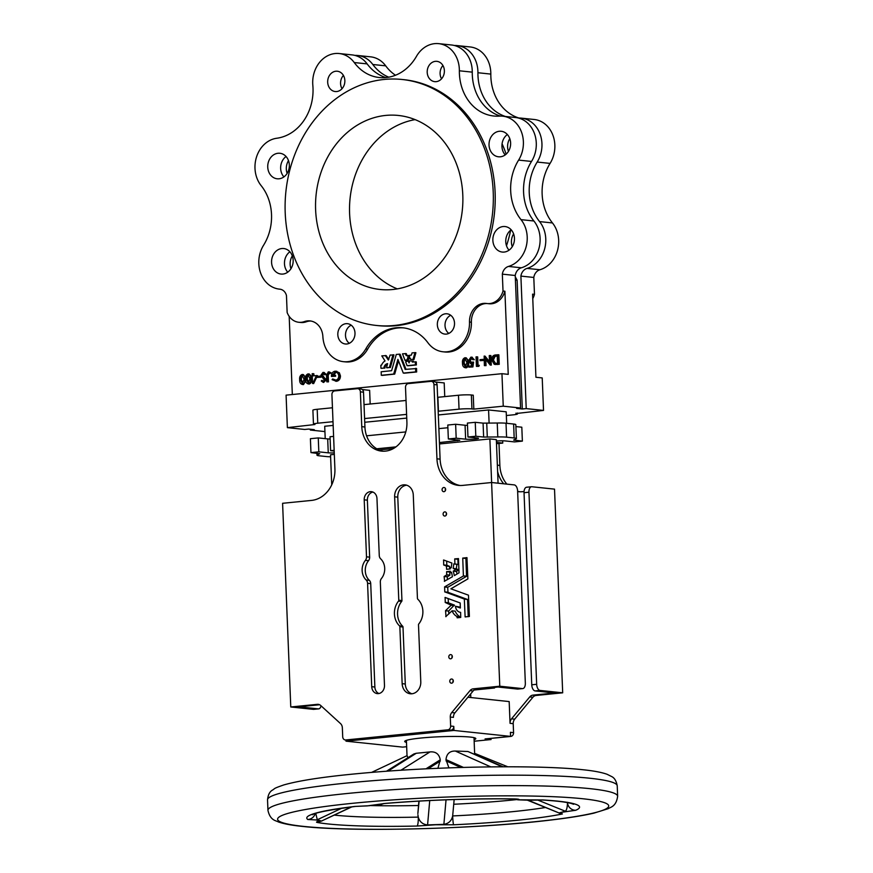 <?xml version="1.0" encoding="UTF-8"?>
<svg xmlns="http://www.w3.org/2000/svg" width="873" height="873" viewBox="0 0 873 873"><rect width="100%" height="100%" fill="white"/><g stroke="black" fill="none" stroke-linecap="round" stroke-linejoin="round"><path stroke-width="1.31" d="M317.074 822.421C315.764 822.06 316.801 821.668 320.184 821.231L316.102 819.954L307.787 819.496A136.494 12.659 -2.3 0 1 354.787 806.445L366.638 805.921A8.163 3.71 85 0 0 367.02 805.932A8.163 3.71 85 0 0 367.217 805.899L385.648 803.378A136.494 12.659 -2.3 0 1 514.634 798.937C518.267 799.046 519.675 799.341 518.857 799.799L542.995 799.963A136.494 12.659 -2.3 0 1 575.722 810.275L562.605 812.152L560.619 812.959L562.387 813.974A136.494 12.659 -2.3 0 1 453.622 824.789L435.714 824.756L417.01 826.044A136.494 12.659 -2.3 0 1 328.357 823.981A136.494 12.659 -2.3 0 1 317.074 822.421A8.163 7.53 -79.5 0 0 320.435 821.286M502.15 766.789L467.928 751.5L503.132 766.789M413.835 359.731L410.277 359.25L410.354 358.323L409.633 358.388M408.99 355.562L408.051 355.464L407.593 359.512L405.007 360.407L402.497 353.816L406.251 353.641L405.323 353.543L406.218 355.649L409.055 355.649L408.531 359.611L405.978 360.505M412.416 361.149L412.34 362.077L415.362 361.869L415.406 364.859L407.08 365.689L405.618 361.826L408.171 360.931L409.077 362.917L409.808 360.767L413.366 361.247L410.746 360.865M346.81 343.995A10.203 8.577 -84 0 0 354.995 333.857A10.203 8.577 -84 0 0 347.476 323.687A10.203 8.577 -84 0 0 346.003 323.676A10.203 8.577 -84 0 0 337.818 333.813A10.203 8.577 -84 0 0 345.337 343.984A10.203 8.577 -84 0 0 346.81 343.995M446.343 334.097A10.203 8.577 -84 0 0 454.517 323.959A10.203 8.577 -84 0 0 446.998 313.789A10.203 8.577 -84 0 0 445.525 313.789A10.203 8.577 -84 0 0 437.34 323.927A10.203 8.577 -84 0 0 444.87 334.097A10.203 8.577 -84 0 0 446.343 334.097M474.094 739.693A35.586 3.296 177.7 0 0 475.807 738.602A35.586 3.296 177.7 0 0 470.176 737.063A35.586 3.296 177.7 0 0 430.193 737.27A35.586 3.296 177.7 0 0 404.701 741.461A35.586 3.296 177.7 0 0 406.491 742.41M405.236 740.861A35.586 3.296 177.7 0 0 406.447 741.253M406.676 485.192A11.087 9.308 -84 0 0 397.782 497.152L401.94 600.559A1.168 0.982 96 0 1 401.656 601.442A16.914 14.208 -84 0 0 402.649 626.203A1.168 0.982 96 0 1 402.999 627.021L405.29 684.006A11.087 9.308 -84 0 0 411.892 693.773A11.087 9.308 -84 0 0 420.786 681.824L418.494 624.839A1.168 0.982 96 0 1 418.778 623.955A16.914 14.208 -84 0 0 417.785 599.194A1.168 0.982 96 0 1 417.436 598.376L413.278 494.958A11.087 9.308 -84 0 0 405.116 484.864A11.087 9.308 -84 0 0 394.64 496.813L398.786 600.22A1.168 0.982 96 0 1 398.514 601.115A16.914 14.208 -84 0 0 399.507 625.865A1.168 0.982 96 0 1 399.856 626.694L402.147 683.679A11.087 9.308 -84 0 0 410.31 693.773A11.087 9.308 -84 0 0 411.903 693.773M445.754 616.633L452.094 610.805A11.993 10.072 -84 0 0 456.972 616.502L457.179 617.8L460.726 617.44L460.628 612.366A6.897 5.795 96 0 1 460.573 612.366A6.897 5.795 96 0 1 455.51 606.255L460.344 608.012L460.18 602.97L445.11 597.448L445.252 602.49L451.188 605.185L445.557 610.653L445.994 616.654M444.335 581.276L452.443 576.737L451.537 572.251L450.523 572.655L450.282 571.215L446.638 571.706L446.692 574.914L444.139 576.486L444.619 581.309M454.92 563.958L453.796 563.893L453.196 568.388L455.695 569.414L453.305 571.171L454.342 575.613L459.034 572.808L458.467 558.567L454.724 558.938L454.92 563.958L457.921 564.416M451.21 567.766L451.887 563.03L443.626 559.997L443.68 564.918L446.409 566.097L446.627 569.294L450.173 568.945L450.359 567.461L451.265 567.777M444.914 516.052A2.095 1.768 -84 0 0 444.75 511.884A2.095 1.768 -84 0 0 444.914 516.052M443.931 491.685A2.095 1.768 -84 0 0 443.768 487.505A2.095 1.768 -84 0 0 443.931 491.685M450.654 658.809A2.095 1.768 -84 0 0 450.479 654.63A2.095 1.768 -84 0 0 450.654 658.809M451.625 683.188A2.095 1.768 -84 0 0 451.461 679.008A2.095 1.768 -84 0 0 451.625 683.188M372.935 492.066A7.584 6.373 -84 0 0 367.369 500.174L369.65 557.16A4.671 3.918 96 0 1 368.526 560.695A13.411 11.273 -84 0 0 369.312 580.327A4.671 3.918 96 0 1 370.719 583.622L374.866 687.029A7.584 6.373 -84 0 0 378.904 693.533M371.723 686.702A7.584 6.373 -84 0 0 377.311 693.609A7.584 6.373 -84 0 0 378.402 693.609A7.584 6.373 -84 0 0 384.48 685.425L380.333 582.018A4.671 3.918 96 0 1 381.457 578.483A13.411 11.273 -84 0 0 380.672 558.84A4.671 3.918 96 0 1 379.264 555.555L376.972 498.57A7.584 6.373 -84 0 0 371.396 491.663A7.584 6.373 -84 0 0 364.216 499.836L366.507 556.821A4.671 3.918 96 0 1 365.383 560.368A13.411 11.273 -84 0 0 366.169 579.999A4.671 3.918 96 0 1 367.577 583.295L371.723 686.702L374.866 687.029M383.116 451.21A26.834 22.545 96 0 1 364.925 427.006L363.517 392.184A3.503 2.935 -84 0 0 360.942 388.998L357.799 388.671A3.503 2.935 -84 0 0 357.297 388.671L334.719 390.908A3.503 2.935 -84 0 0 331.926 394.683L334.905 468.965A29.169 24.499 96 0 1 311.541 500.415L282.59 503.295L290.774 706.977L313.429 709.356A5.838 3.121 84.3 0 0 313.767 709.356A5.838 3.121 84.3 0 0 314.105 709.291M319.627 704.751L298.828 706.824L295.674 706.486L317.368 704.336A5.838 4.9 96 0 1 318.209 704.336A5.838 4.9 96 0 1 320.686 705.482L340.525 723.597A5.838 4.9 96 0 1 342.347 727.776L342.707 736.779A3.503 2.935 -84 0 0 345.282 739.966A3.503 2.935 -84 0 0 345.784 739.966L447.838 729.817A3.503 2.935 -84 0 0 450.643 726.052L450.282 717.049A5.838 4.9 96 0 1 451.756 712.543L469.98 690.641A5.838 4.9 96 0 1 473.188 688.852L499.771 686.211L491.597 482.518L462.646 485.399A29.169 24.499 96 0 1 458.434 485.388A29.169 24.499 96 0 1 436.947 458.816L433.968 384.535A3.503 2.935 -84 0 0 431.393 381.348A3.503 2.935 -84 0 0 430.88 381.348L408.313 383.596A3.503 2.935 -84 0 0 405.509 387.372L406.905 422.183A26.834 22.545 96 0 1 385.419 451.123A26.834 22.545 96 0 1 381.534 451.112A26.834 22.545 96 0 1 361.771 426.668L360.374 391.857A3.503 2.935 -84 0 0 357.799 388.671M504.168 252.068A12.833 10.782 -84 0 0 514.459 239.333A12.833 10.782 -84 0 0 504.998 226.543A12.833 10.782 -84 0 0 503.143 226.533A12.833 10.782 -84 0 0 492.863 239.278A12.833 10.782 -84 0 0 502.313 252.068A12.833 10.782 -84 0 0 504.168 252.068M500.349 156.802A12.833 10.782 -84 0 0 510.629 144.056A12.833 10.782 -84 0 0 501.178 131.266A12.833 10.782 -84 0 0 499.323 131.266A12.833 10.782 -84 0 0 489.033 144.001A12.833 10.782 -84 0 0 498.494 156.791A12.833 10.782 -84 0 0 500.349 156.802M436.205 81.647A10.203 8.577 -84 0 0 444.379 71.521A10.203 8.577 -84 0 0 436.86 61.339A10.203 8.577 -84 0 0 435.387 61.339A10.203 8.577 -84 0 0 427.203 71.477A10.203 8.577 -84 0 0 434.721 81.647A10.203 8.577 -84 0 0 436.205 81.647M282.885 274.067A12.833 10.782 -84 0 0 293.164 261.322A12.833 10.782 -84 0 0 283.703 248.532A12.833 10.782 -84 0 0 281.859 248.532A12.833 10.782 -84 0 0 271.568 261.267A12.833 10.782 -84 0 0 281.03 274.057A12.833 10.782 -84 0 0 282.885 274.067M279.054 178.79A12.833 10.782 -84 0 0 289.334 166.056A12.833 10.782 -84 0 0 279.884 153.266A12.833 10.782 -84 0 0 278.029 153.266A12.833 10.782 -84 0 0 267.738 166.001A12.833 10.782 -84 0 0 277.199 178.79A12.833 10.782 -84 0 0 279.054 178.79M336.672 91.545A10.203 8.577 -84 0 0 344.857 81.407A10.203 8.577 -84 0 0 337.338 71.237A10.203 8.577 -84 0 0 335.865 71.226A10.203 8.577 -84 0 0 327.681 81.364A10.203 8.577 -84 0 0 335.199 91.534A10.203 8.577 -84 0 0 336.672 91.545M489.731 303.564A17.504 14.699 -84 0 0 503.012 291.036L504.9 291.233A17.504 14.699 -84 0 1 491.608 303.76A17.504 14.699 -84 0 1 489.087 303.749L487.199 303.553A17.504 14.699 -84 0 0 489.731 303.564M503.012 291.036L502.335 274.144A9.33 7.846 96 0 1 508.468 266.44A28.001 23.527 -84 0 0 526.103 246.884A28.001 23.527 -84 0 0 521.006 219.647A46.662 39.209 96 0 1 518.617 160.097A28.001 23.527 -84 0 0 521.563 132.249A28.001 23.527 -84 0 0 502.761 116.185A28.001 23.527 -84 0 0 499.389 116.12A46.662 39.209 96 0 1 493.78 116.011A46.662 39.209 96 0 1 459.362 70.789A28.001 23.527 -84 0 0 438.715 43.65A28.001 23.527 -84 0 0 416.454 56.363A46.662 39.209 96 0 1 386.073 77.555A46.662 39.209 96 0 1 379.329 77.533A46.662 39.209 96 0 1 354.242 62.54A28.001 23.527 -84 0 0 339.193 53.537A28.001 23.527 -84 0 0 312.829 85.347A46.662 39.209 96 0 1 276.741 138.25A28.001 23.527 -84 0 0 256.607 156.725A28.001 23.527 -84 0 0 261.191 185.687A46.662 39.209 96 0 1 263.581 245.226A28.001 23.527 -84 0 0 260.645 273.085A28.001 23.527 -84 0 0 279.436 289.138A28.001 23.527 -84 0 0 279.775 289.17A9.33 7.846 96 0 1 279.884 289.181A9.33 7.846 96 0 1 286.464 295.598L287.141 312.49A17.504 14.699 -84 0 0 298.806 322.279A17.504 14.699 -84 0 0 301.327 322.29A17.504 14.699 -84 0 0 304.404 321.591A17.504 14.699 96 0 1 310.002 320.904A17.504 14.699 96 0 1 322.879 336.585A28.001 23.527 -84 0 0 343.482 361.684A28.001 23.527 -84 0 0 347.53 361.695A28.001 23.527 -84 0 0 365.754 348.971A46.662 39.209 96 0 1 402.868 327.79A46.662 39.209 96 0 1 427.956 342.794A28.001 23.527 -84 0 0 443.004 351.786A28.001 23.527 -84 0 0 447.052 351.797A28.001 23.527 -84 0 0 469.499 322.017A17.504 14.699 96 0 1 486.054 303.411A17.504 14.699 96 0 1 486.621 303.477A17.504 14.699 -84 0 0 487.199 303.553M443.004 351.786L444.892 351.983A28.001 23.527 -84 0 0 448.94 351.994A28.001 23.527 -84 0 0 471.387 322.213A17.504 14.699 96 0 1 487.123 303.542M343.482 361.684L345.37 361.88A28.001 23.527 -84 0 0 349.418 361.891A28.001 23.527 -84 0 0 367.642 349.167A46.662 39.209 96 0 1 403.806 327.899M298.806 322.279L300.694 322.475A17.504 14.699 -84 0 0 303.215 322.486A17.504 14.699 -84 0 0 306.292 321.788A17.504 14.699 96 0 1 310.941 321.035M385.855 77.577A46.662 39.209 96 0 1 367.14 63.893A28.001 23.527 -84 0 0 352.092 54.901L339.193 53.537M397.313 288.887A87.496 73.507 96 0 1 349.593 213.35A87.496 73.507 96 0 1 415.09 119.623M354.907 55.403A28.001 23.527 96 0 1 357.755 55.49L370.654 56.843A28.001 23.527 96 0 1 385.702 65.846A46.662 39.209 -84 0 0 395.48 75.242M357.755 55.49A28.001 23.527 96 0 1 372.804 64.493A46.662 39.209 -84 0 0 388.758 77.184M384.273 79.443A123.66 103.887 -84 0 0 285.165 202.209A123.66 103.887 -84 0 0 376.296 325.443A123.66 103.887 -84 0 0 394.149 325.487A123.66 103.887 -84 0 0 493.267 202.722A123.66 103.887 -84 0 0 402.137 79.487A123.66 103.887 -84 0 0 384.273 79.443M376.296 325.443L378.184 325.64A123.66 103.887 -84 0 0 396.036 325.694A123.66 103.887 -84 0 0 495.155 202.929A123.66 103.887 -84 0 0 404.024 79.683L402.137 79.487M392.708 289.509A87.496 73.507 -84 0 0 462.832 202.645A87.496 73.507 -84 0 0 398.35 115.454A87.496 73.507 -84 0 0 385.713 115.422A87.496 73.507 -84 0 0 315.589 202.285A87.496 73.507 -84 0 0 380.071 289.476A87.496 73.507 -84 0 0 392.708 289.509M474.65 754.065L474.017 737.652M498.079 483.206L496.333 439.621L489.884 438.944L491.63 482.518L514.241 484.897A5.838 3.121 84.3 0 1 517.624 491.03L525.339 683.112A5.838 3.121 84.3 0 1 522.774 688.59A5.838 3.121 84.3 0 1 522.425 688.59L499.771 686.211M474.148 690.019L494.489 688L494.991 687.324M494.489 688L491.444 687.673M448.918 767.88L445.983 759.619C446.616 753.803 449.726 750.944 455.313 751.042L490.746 766.876M467.928 751.5L455.313 751.042M371.603 772.398L407.047 755.658L407.92 757.709M386.466 771.241L413.889 753.956L416.257 753.279L387.939 771.132M400.893 770.259L429.996 751.915L416.257 753.279M429.996 751.915C435.758 751.413 439.184 754.043 440.276 759.816L437.919 768.305M490.582 738.372L490.626 738.383A3.503 2.935 -84 0 0 491.128 738.383L510.76 736.43A3.503 2.935 -84 0 0 513.564 732.654L510.41 732.327L510.574 736.386L485.072 738.929L491.041 739.551L474.159 741.232M406.665 746.721L402.639 747.113L346.014 741.166L345.97 740.031M471.016 362.655L469.15 360.724L470.929 358.126L473.352 359.6L470.929 357.144L468.43 360.767L470.853 363.648L471.715 363.375L471.376 365.929L468.856 366.18L468.888 367.151L472.926 366.944L473.57 362.099L470.623 362.655M471.66 363.735L470.449 363.648L471.66 363.757M472.631 359.676L474.301 359.698L471.878 357.243M471.955 362.753L470.1 360.822L471.878 358.225M476.767 356.817L476.036 356.882L476.429 366.409L478.851 366.354L479.288 365.329L477.105 365.351L476.767 356.817L477.706 356.915L478.044 365.263M483.86 360.462L483.817 359.49L482.878 359.392L479.986 359.676L480.03 360.658L483.86 360.462L480.03 360.658M484.155 356.075L484.373 365.612L485.093 365.547L484.799 358.192L490.2 365.034L491.292 365.121L490.91 355.595L489.251 355.573L489.546 362.906L484.155 356.075L485.093 356.173L489.502 361.749M484.373 365.612L486.032 365.645L485.781 359.447M495.177 364.39L499.247 364.325L498.854 354.809L495.504 354.951C492.961 355.267 491.695 356.948 491.706 359.982L494.238 364.292L495.842 364.521M308.562 383.934L309.326 384.011C311.235 383.116 312.021 381.37 311.661 378.751L311.497 377.005M311.345 376.285L309.293 374.004L307.973 373.906C306.03 374.779 305.223 376.536 305.561 379.166C305.441 381.839 306.379 383.422 308.376 383.913C310.297 383.018 311.072 381.272 310.712 378.653C310.864 375.99 309.948 374.408 307.973 373.906M387.503 364.03A4.78 4.016 -84 0 0 384.851 368.09L381.01 368.275L384.851 368.09M388.812 359.49L386.193 355.627L381.796 355.868L385.037 360.931A8.304 6.973 -84 0 0 381.588 365.089L380.824 365.307L380.944 368.188L381.97 368.373M383.913 367.991A4.78 4.016 -84 0 1 387.623 363.626L386.532 367.729L390.362 367.478L393.963 354.984L390.144 355.038L388.354 360.047L385.244 355.529L386.193 355.627M405.312 353.532L406.251 353.641M406.316 353.685L407.047 355.562M324.931 431.589L310.351 430.051L314.28 429.669L308.616 429.069L304.688 429.461L287.381 427.639L286.082 395.142L501.953 373.688L508.239 374.353L504.9 291.233M289.181 316.353L292.324 394.531M404.221 373.197L416.628 371.974L416.563 368.548L405.17 369.399L399.223 354.198L396.287 354.438L391.606 370.687L381.163 371.778L381.294 375.292L393.69 374.059L397.924 359.381L403.293 373.098L415.69 371.876L415.559 368.362L416.497 368.461M382.243 375.39L394.705 374.091L398.481 360.833M405.989 369.312L400.172 354.296L399.179 354.154L400.107 354.252M408.269 360.975L409.208 361.073L408.237 360.942M409.208 361.073L409.47 361.738M412.482 361.269L413.366 361.247M413.42 361.367L413.245 361.989M415.362 361.869L416.301 361.968L415.308 361.793M416.301 361.968L416.345 364.958L408.007 365.787M412.973 359.567L414.948 352.703L415.897 352.801L414.871 352.583L415.832 352.681M415.897 352.801L413.911 359.665M305.583 377.431L303.411 374.582L302.091 374.484C300.148 375.368 299.352 377.125 299.679 379.744C299.559 382.429 300.498 384.011 302.495 384.491C304.415 383.607 305.19 381.85 304.83 379.231C304.983 376.569 304.066 374.986 302.091 374.484M302.68 384.513L303.444 384.6L305.757 381.065M312.894 373.655L312.174 373.731L312.261 375.925L311.334 376.023L311.377 376.994L312.305 376.907L312.567 383.498L313.658 383.585L317.434 375.608L312.981 375.859L312.894 373.655L313.844 373.764L313.92 375.761M321.024 377.212L320.98 376.23L320.042 376.132L317.15 376.427L317.194 377.398L321.024 377.212L317.194 377.398M324.723 374.812L325.356 374.266L322.977 372.411L320.937 375.204L324.341 380.137L323.337 381.446L321.875 380.366L321.275 381.01L323.316 382.429L325.062 380.028L321.657 375.139L323.043 373.382L324.723 374.812L326.295 374.364L323.927 372.509M323.632 382.461L326.011 380.126L322.606 375.248L323.981 373.491M324.276 381.545L321.875 380.366M326.797 381.839L327.517 381.763L327.266 375.434L328.292 372.869L329.885 373.568L330.267 372.793L328.281 371.887L326.535 375.412L326.797 381.839L328.466 381.861L328.204 375.532L329.23 372.967M329.885 373.568L331.205 372.891L329.219 371.985M336.541 381.305L335.603 381.206C338.135 380.661 339.433 378.86 339.499 375.794L338.429 372.684L335.046 371.211C332.591 371.723 331.391 373.48 331.445 376.47L334.643 376.154L334.61 375.183L332.133 375.423L335.025 372.193C337.185 372.171 338.44 373.415 338.779 375.903C338.68 378.347 337.611 379.788 335.57 380.224L332.657 378.926L332.1 379.679L336.541 381.305C339.073 380.77 340.383 378.958 340.448 375.892L339.379 372.782L335.996 371.309M336.509 380.333L332.657 378.926M333.071 375.521L336.17 372.28M331.445 376.47L335.592 376.252L335.548 375.281L334.61 375.183M465.516 367.773L466.269 367.849C468.19 366.966 468.976 365.209 468.615 362.59L468.55 361.695M468.43 360.713L466.247 357.843L464.927 357.744C462.985 358.617 462.177 360.374 462.504 363.004C462.395 365.678 463.334 367.26 465.331 367.751C467.251 366.856 468.026 365.11 467.666 362.491C467.808 359.829 466.902 358.246 464.927 357.744M418.964 801.108L417.861 813.581L418.876 801.108M417.861 813.581L419.127 801.098M427.628 825.138L427.584 824.92C422.761 824.461 419.651 821.853 418.254 817.117L417.916 814.825M454.156 799.537L452.661 815.939C451.625 820.751 448.7 823.555 443.877 824.352L446.038 799.821M502.335 274.144L515.234 275.497L520.559 408.007L503.252 406.185L473.821 409.11L473.253 395.185L471.365 394.989L471.933 408.913L473.821 409.11M501.953 373.688L503.252 406.185M520.559 408.007L516.63 408.4L522.294 408.99L526.223 408.597L520.897 276.097L533.796 277.45L534.472 294.343A17.504 14.699 96 0 1 532.77 298.577M471.933 408.913A9.33 0.862 177.7 0 0 459.045 409.164L458.489 395.24L437.886 397.291L438.442 411.216L459.045 409.164M364.576 418.56L406.6 414.38M317.75 423.209A9.33 0.862 177.7 0 0 313.462 424.114L312.894 410.19A9.33 0.862 -2.3 0 1 317.194 409.284L317.75 423.209L333.006 421.692M313.462 424.114A9.33 0.862 177.7 0 0 314.935 424.518L287.381 427.639M506.34 415.526L513.16 414.85A9.33 0.862 177.7 0 0 517.449 413.944A9.33 0.862 177.7 0 0 515.976 413.54L515.954 413.158M534.472 294.343L532.585 294.146L535.924 377.256L542.22 377.922L543.519 410.419L515.976 413.54M543.519 410.419L526.223 408.597M506.656 423.307L506.198 411.816L488.574 409.961L438.322 414.959M406.742 418.091L364.728 422.27M333.159 425.413L324.712 426.253L325.214 438.639M330.125 439.021A6.995 0.644 -2.3 0 1 327.691 438.901L318.263 437.919L310.406 438.693L310.963 452.618L319.725 453.698L317.303 454.888A14.001 1.299 177.7 0 0 316.975 455.182A14.001 1.299 177.7 0 0 319.191 455.793L326.742 456.59A14.001 1.299 177.7 0 0 330.616 456.797M333.595 436.391L330.038 436.74L330.594 450.675L334.184 451.046M447.893 427.726L438.868 428.632M405.792 431.917L366.584 435.813M467.491 425.369A6.995 0.644 -2.3 0 1 465.069 425.249L455.63 424.256L447.784 425.042L448.34 438.966L459.776 440.298L439.435 442.556M496.388 441.018A6.995 0.644 -2.3 0 1 505.085 440.92L514.524 441.913L522.37 441.127L513.63 440.057L516.063 438.868A14.001 1.299 177.7 0 0 516.39 438.573L515.823 424.638A14.001 1.299 177.7 0 0 513.619 424.038L506.024 423.23A14.001 1.299 177.7 0 0 497.239 423.012L483.075 423.132L475.25 422.314L467.404 423.089L467.961 437.013L477.4 438.006A6.995 0.644 -2.3 0 1 478.513 438.311A6.995 0.644 -2.3 0 1 473.493 439.141A6.995 0.644 -2.3 0 1 465.625 439.174L456.186 438.191L448.34 438.966M522.37 441.127L521.814 427.203L515.899 426.581M331.74 484.821L330.529 454.778L334.315 454.397M379.046 449.955L393.472 448.526M439.49 443.953L489.884 438.944M366.638 805.921L380.595 804.579M496.497 443.702L502.75 443.08L496.442 442.415M516.39 438.573A14.001 1.299 177.7 0 0 514.175 437.962L506.58 437.166A14.001 1.299 177.7 0 0 497.796 436.947L483.631 437.057L475.818 436.238L467.961 437.013M395.982 446.878L376.765 448.787M334.152 450.315L330.594 450.675M334.261 452.891A6.995 0.644 -2.3 0 1 328.259 452.836L318.82 451.843L310.963 452.618M455.51 606.255L460.42 607.226M448.155 598.562L448.395 602.817L454.32 605.076L448.7 610.98L448.777 613.981M452.094 610.805L455.237 611.133A11.993 10.072 -84 0 0 460.115 616.829L460.202 617.495M458.489 559.091L457.867 559.277L458.063 564.285M456.928 564.318L456.339 568.716L458.849 569.982L456.514 571.346L457.016 574.074M467.055 558.24L465.898 558.48L466.553 576.333L447.707 587.322L447.98 592.32L467.546 599.478L468.234 616.698M453.218 680.34A2.095 1.768 -84 0 0 453.022 682.184M452.236 655.961A2.095 1.768 -84 0 0 452.039 657.816M445.525 488.836A2.095 1.768 -84 0 0 445.328 490.681M446.496 513.204A2.095 1.768 -84 0 0 446.31 515.059M446.66 561.11L446.823 565.246L449.486 566.315L449.66 569M450.403 571.837L449.781 572.033L449.846 575.242L447.282 576.824L447.402 579.683M460.016 485.486A29.169 24.499 96 0 1 440.101 459.154L437.111 384.873A3.503 2.935 -84 0 0 436.031 382.374L435.682 382.101A3.503 2.935 -84 0 0 434.536 381.687L431.393 381.348M450.282 717.049L453.425 717.377A5.838 4.9 96 0 1 454.898 712.881L473.133 690.969A5.838 4.9 96 0 1 476.331 689.179L498.014 687.029L494.871 686.691L517.525 689.07A5.838 3.121 84.3 0 0 517.864 689.07A5.838 3.121 84.3 0 0 518.202 689.004M467.917 697.232L509.177 701.576L510.05 723.324A5.838 4.9 96 0 1 511.523 718.828L529.758 696.916A5.838 4.9 96 0 1 532.956 695.126L554.639 692.976M551.365 488.804L554.519 489.131L562.692 692.813L540.049 690.434A5.838 3.121 -95.7 0 1 536.666 684.301L528.951 492.219A5.838 3.121 -95.7 0 1 531.515 486.752A5.838 3.121 -95.7 0 1 531.864 486.752L551.365 488.804M524.062 491.51L522.425 491.674A29.169 24.499 96 0 1 518.213 491.663A29.169 24.499 96 0 1 517.645 491.597M503.732 483.795A29.169 24.499 96 0 1 497.621 471.551M506.875 484.122A29.169 24.499 96 0 1 499.869 465.429L498.996 443.451M519.795 491.772A29.169 24.499 96 0 1 517.634 491.259M513.564 732.654L513.204 723.662A5.838 4.9 96 0 1 514.677 719.156L532.901 697.254A5.838 4.9 96 0 1 536.109 695.465L562.692 692.813M444.75 396.604L444.193 382.931L436.02 382.068M370.174 404.013L369.628 390.34L362.295 389.565M288.494 160.61A12.833 10.782 -84 0 0 287.152 173.389M513.608 233.888A12.833 10.782 -84 0 0 512.265 246.666M509.788 138.621A12.833 10.782 -84 0 0 508.446 151.4M292.324 255.876A12.833 10.782 -84 0 0 290.982 268.666M310.351 430.051L310.319 429.254M506.504 245.782A123.66 103.887 -84 0 0 510.683 230.166M506.165 154.128A123.66 103.887 -84 0 0 502.073 143.772M522.294 408.99L517.122 280.168L515.288 276.861M518.464 118.051A28.001 23.527 96 0 1 521.323 118.139A28.001 23.527 96 0 1 540.125 134.202A28.001 23.527 96 0 1 537.179 162.051A46.662 39.209 -84 0 0 539.569 221.589A28.001 23.527 96 0 1 544.665 248.827A28.001 23.527 96 0 1 527.03 268.393A9.33 7.846 -84 0 0 520.897 276.097M454.429 45.505A28.001 23.527 96 0 1 457.277 45.603A28.001 23.527 96 0 1 477.924 72.732A46.662 39.209 -84 0 0 505.402 116.469M457.277 45.603L470.176 46.956A28.001 23.527 96 0 1 490.822 74.096A46.662 39.209 -84 0 0 518.966 118.03M521.323 118.139L534.221 119.492A28.001 23.527 96 0 1 553.024 135.555A28.001 23.527 96 0 1 550.077 163.404A46.662 39.209 -84 0 0 552.467 222.953A28.001 23.527 96 0 1 557.563 250.191A28.001 23.527 96 0 1 539.929 269.746A9.33 7.846 -84 0 0 533.796 277.45M515.419 279.982L517.122 280.168M511.174 229.785A12.833 10.782 -84 0 0 509.035 250.169M507.355 134.518A12.833 10.782 -84 0 0 505.216 154.903M442.938 65.53A10.203 8.577 -84 0 0 441.542 78.81M289.891 251.784A12.833 10.782 -84 0 0 287.741 272.169M286.06 156.507A12.833 10.782 -84 0 0 283.921 176.903M343.416 75.416A10.203 8.577 -84 0 0 342.02 88.708M500.404 116.087A46.662 39.209 96 0 1 472.26 72.143A28.001 23.527 -84 0 0 451.614 45.003L438.715 43.65M515.234 275.497A9.33 7.846 96 0 1 521.367 267.793A28.001 23.527 -84 0 0 539.001 248.238A28.001 23.527 -84 0 0 533.905 221A46.662 39.209 96 0 1 531.515 161.45A28.001 23.527 -84 0 0 534.462 133.602A28.001 23.527 -84 0 0 515.659 117.539L502.761 116.185M458.489 395.24A9.33 0.862 -2.3 0 1 471.365 394.989M332.449 407.767L317.194 409.284M406.032 400.456L364.019 404.625M489.109 423.176L488.574 409.961M502.75 443.08L502.662 440.8M475.818 436.238L475.25 422.314M456.186 438.191L455.63 424.256M318.82 451.843L318.263 437.919M321.046 705.81A5.838 3.121 84.3 0 1 318.678 708.876A5.838 3.121 84.3 0 1 318.329 708.876L295.674 706.497L290.774 706.977M450.883 588.817L467.884 578.908L466.946 557.618L462.745 558.142L463.399 575.994L444.63 586.863L444.761 591.883L464.327 599.053L465.113 616.895L469.39 616.469L468.474 595.179L450.883 588.817M450.359 567.461L451.374 567.57L450.359 567.461M454.8 564.089L457.943 564.427M345.282 739.966L348.425 740.293A3.503 2.935 -84 0 0 348.938 740.293L450.981 730.155A3.503 2.935 -84 0 0 453.785 726.38L453.949 730.439L346.014 741.166M510.574 736.386L453.949 730.439M557.792 693.304L535.138 690.925A5.838 3.121 -95.7 0 1 531.755 684.792L524.04 492.71A5.838 3.121 -95.7 0 1 526.615 487.232L531.515 486.752M474.05 738.536A35.586 3.296 177.7 0 0 475.228 738.045M450.719 315.284A10.203 8.577 -84 0 0 445.077 323.85A10.203 8.577 -84 0 0 448.82 333.41M351.197 325.171A10.203 8.577 -84 0 0 345.555 333.748A10.203 8.577 -84 0 0 349.298 343.307M409.623 358.388L409.513 355.322L411.39 355.082L412.078 352.867L414.948 352.703M387.492 367.828L389.413 367.38L392.959 354.765L393.898 354.864M531.297 800.246A8.163 4.572 91.3 0 1 530.784 800.29A8.163 4.572 91.3 0 1 530.577 800.279L518.104 799.832A8.163 5.74 93 0 1 517.951 799.821M518.857 799.799A8.163 5.74 93 0 1 518.104 799.832L518.213 799.832M560.619 812.959A8.163 7.802 -110 0 1 559.386 812.872L565.322 811.224L537.539 799.963M429.734 800.53L427.584 824.92L443.877 824.352A8.163 1.255 -91.5 0 1 443.691 824.581M316.102 819.954A8.163 7.65 -77.8 0 0 317.303 819.758L321.439 821.067L351.404 806.914M528.209 800.235L558.807 812.872L527.499 800.214M567.461 802.287C567.417 807.165 566.708 810.144 565.322 811.224A8.163 7.257 -102.7 0 0 566.468 811.333M515.201 799.002L517.711 799.799M380.17 804.568A8.163 4.976 83.6 0 0 380.759 804.557A8.163 4.976 83.6 0 0 380.955 804.535L383.629 803.651M341.769 808.212L317.303 819.758L315.764 813.429M351.895 806.859L321.439 821.067A8.163 8.032 -62.3 0 1 320.184 821.231M307.787 819.496A8.163 8.075 -54.1 0 0 315.229 813.603M354.787 806.445A8.163 5.249 83.2 0 0 355.42 806.423L369.508 805.714M379.209 804.731L381.49 804.448M385.648 803.378A8.163 3.405 85.3 0 0 385.997 803.389L385.997 803.389C429.985 799.875 472.708 798.402 514.164 798.981L515.932 798.97M528.787 800.246L542.177 799.995C556.57 800.901 566.337 802.08 571.488 803.531L573.605 804.262M542.995 799.963A8.163 5.969 93.4 0 1 542.177 799.995M575.722 810.275A8.163 7.901 -113 0 1 567.483 802.636M562.387 813.974A8.163 7.093 -101.7 0 1 558.807 812.872L560.313 812.959M453.622 824.789A8.163 0.589 -92.7 0 1 452.661 815.939A128.32 11.906 177.7 0 0 545.472 807.503M417.01 826.044A8.163 1.593 -91.2 0 0 418.254 817.117A128.32 11.906 177.7 0 1 334.905 815.175A128.32 11.906 177.7 0 1 334.381 815.12M306.467 376.678L306.281 379.1L308.311 382.941L309.991 378.729L307.994 374.888L306.467 376.678L307.405 376.776L307.22 379.198L309.26 383.04M310.712 378.653L311.661 378.751M306.281 379.1L307.22 379.198M308.933 374.986L307.405 376.776M300.585 377.256L300.399 379.679L302.429 383.52L304.11 379.308L302.113 375.466L300.585 377.256L301.523 377.354L301.338 379.777L303.378 383.618M304.83 379.231L305.561 379.308M300.399 379.679L301.338 379.777M303.051 375.565L301.523 377.354M312.567 383.498L313.658 383.585M312.709 383.476L316.495 375.51M311.377 376.994L312.305 377.092M320.075 377.114L320.042 376.132M325.356 374.266L326.295 374.364M324.32 372.509L322.977 372.411M325.062 380.028L326.011 380.126M324.603 378.609L325.542 378.718M321.962 376.056L322.901 376.154M321.657 375.139L322.606 375.248M327.517 381.763L328.466 381.861M330.267 372.793L331.205 372.891M329.59 371.985L328.281 371.887M339.499 375.794L340.448 375.892M338.429 372.684L339.379 372.782M336.858 371.309L335.046 371.211M334.643 376.154L335.592 376.252M494.238 364.292L498.297 364.227L497.916 354.711M497.294 355.944L495.089 356.402L493.376 360.014L495.548 363.452L494.609 363.343L497.534 363.321L497.228 355.758L494.151 356.304L492.427 359.916L495.024 363.419M498.297 364.227L499.247 364.325M494.151 356.304L495.089 356.402M492.427 359.916L493.376 360.014M490.2 365.034L489.971 355.497M490.353 365.023L491.292 365.121M485.093 365.547L486.032 365.645M482.911 360.363L482.878 359.392M476.429 366.409L478.851 366.354M477.913 366.256L478.349 365.23M468.888 367.151L472.926 366.944M471.987 366.846L472.62 362M469.15 360.724L470.1 360.822M473.352 359.6L474.301 359.698M472.282 357.243L470.929 357.144M463.421 360.516L463.236 362.939L465.265 366.78L466.946 362.568L464.949 358.727L463.421 360.516L464.36 360.614L464.174 363.037L466.215 366.878M467.666 362.491L468.615 362.59M463.236 362.939L464.174 363.037M465.887 358.825L464.36 360.614M490.997 738.394L491.041 739.551M470.667 693.926L470.809 697.538M589.973 788.657A174.982 16.227 -2.3 0 1 617.637 796.263C616.207 806.87 610.238 807.11 608.306 808.649L593.88 813.145C582.989 815.655 568.323 817.979 549.914 820.14C477.193 829.001 353.052 832.209 302.484 826.415C291.909 825.367 283.823 823.861 278.247 821.908C276.195 820.533 270.226 820.773 267.946 810.308A174.982 16.227 -2.3 0 1 393.308 789.683A174.982 16.227 -2.3 0 1 589.973 788.657M303.826 826.425A165.652 15.365 177.7 0 0 532.519 821.962A165.652 15.365 177.7 0 0 582.498 798.719A165.652 15.365 177.7 0 0 353.816 803.182A165.652 15.365 177.7 0 0 303.826 826.425M267.531 799.864C268.011 795.03 269.582 791.822 272.245 790.229C275.737 788.232 272.169 788.985 283.692 784.969C303.64 779.262 337.109 775.202 375.717 772.059C448.024 766.123 540.442 765.021 582.684 769.713C593.324 770.772 601.442 772.289 607.041 774.264L611.755 776.599C614.527 777.974 616.349 781.051 617.222 785.82A174.982 16.227 177.7 0 0 589.559 778.214A174.982 16.227 177.7 0 0 392.883 779.229A174.982 16.227 177.7 0 0 267.531 799.864L267.946 810.308M418.483 805.495A128.32 11.906 -2.3 0 1 371.003 805.583M516.641 799.592A128.32 11.906 -2.3 0 1 453.742 804.251M402.147 683.679L405.29 684.006M450.588 572.644L451.657 572.753M361.771 426.668L364.925 427.006M469.499 322.017L471.387 322.213M365.754 348.971L367.642 349.167M304.404 321.591L306.292 321.788M354.242 62.54L367.14 63.893M372.804 64.493L385.702 65.846M536.109 695.465L532.956 695.126M317.368 704.336L319.027 704.511M473.188 688.852L476.331 689.179M477.924 72.732L490.822 74.096M537.179 162.051L550.077 163.404M539.569 221.589L552.467 222.953M527.03 268.393L539.929 269.746M459.362 70.789L472.26 72.143M518.617 160.097L531.515 161.45M521.006 219.647L533.905 221M508.468 266.44L521.367 267.793M514.557 440.308L514.524 439.577M514.175 437.962L513.619 424.038M506.58 437.166L506.024 423.23M497.796 436.947L497.239 423.012M487.298 437.155L486.741 423.219M483.631 437.057L483.075 423.132M465.625 439.174L465.069 425.249M457.627 440.745L457.594 439.937M328.259 452.836L327.691 438.901M317.303 454.888L317.237 453.283M345.784 739.966L348.938 740.293M447.838 729.817L450.981 730.155M450.643 726.052L453.785 726.38M513.204 723.662L510.05 723.324M451.756 712.543L454.898 712.881M469.98 690.641L473.133 690.969M436.947 458.816L440.101 459.154M433.968 384.535L437.111 384.873M360.374 391.857L363.517 392.184M364.216 499.836L367.369 500.174M366.507 556.821L369.65 557.16M365.383 560.368L368.526 560.695M366.169 579.999L369.312 580.327M367.577 583.295L370.719 583.622M462.843 558.022L465.986 558.349M462.745 558.142L465.898 558.48M463.465 575.885L466.608 576.213M463.399 575.994L466.553 576.333M444.63 586.863L447.773 587.191M444.564 586.994L447.707 587.322M444.761 591.883L447.904 592.21M444.837 591.992L447.98 592.32M464.327 599.053L467.47 599.38M464.392 599.151L467.546 599.478M465.113 616.895L465.68 616.949M443.484 560.139L444.204 560.215M443.68 564.918L446.823 565.246M443.746 565.038L446.9 565.366M446.332 565.988L449.486 566.315M446.409 566.097L449.551 566.424M446.529 569.174L447.172 569.24M454.811 558.818L457.954 559.146M454.724 558.938L457.867 559.277M453.796 563.893L454.407 563.958M453.196 568.388L456.339 568.716M453.262 568.519L456.404 568.858M455.695 569.414L458.838 569.742M455.706 569.654L458.849 569.982M453.36 571.018L456.514 571.346M453.305 571.171L456.448 571.499M446.736 571.564L449.89 571.891M446.638 571.706L449.781 572.033M446.758 574.783L449.901 575.111M446.692 574.914L449.846 575.242M444.204 576.366L447.347 576.693M444.139 576.486L447.282 576.824M444.99 597.59L445.71 597.667M445.175 602.381L448.329 602.708M445.252 602.49L448.395 602.817M451.09 604.629L454.244 604.967M451.166 604.749L454.32 605.076M451.188 605.185L454.331 605.513M451.145 605.295L454.287 605.622M445.557 610.653L448.7 610.98M445.514 610.762L448.667 611.089M456.972 616.502L460.115 616.829M457.037 616.622L460.18 616.949M457.081 617.68L457.714 617.746M394.64 496.813L397.782 497.152M398.786 600.22L401.94 600.559M398.514 601.115L401.656 601.442M399.507 625.865L402.649 626.203M399.856 626.694L402.999 627.021M517.525 689.07L522.425 688.59M318.329 708.876L313.429 709.356M499.869 465.429L497.359 465.167M532.901 697.254L529.758 696.916M514.677 719.156L511.523 718.828M531.755 684.792L536.666 684.301M535.138 690.925L540.049 690.434M524.04 492.71L528.951 492.219M440.276 759.816L425.937 768.851M428.13 768.742L440.319 761.06M415.69 371.876L416.628 371.974M415.755 371.778L416.705 371.876M415.624 368.45L416.563 368.548M399.223 354.198L400.172 354.296M393.69 374.059L394.629 374.157M393.767 373.982L394.705 374.091M415.406 364.859L416.345 364.958M415.472 364.761L416.421 364.859M412.274 361.968L412.885 362.022M408.117 355.551L409.055 355.649M408.226 358.443L409.175 358.541M407.593 359.512L408.531 359.611M407.636 359.381L408.586 359.49M407.385 358.738L408.335 358.836M407.451 358.607L408.4 358.705M408.16 358.53L409.099 358.639M389.347 367.446L390.286 367.544M389.413 367.38L390.362 367.478M393.025 354.885L393.963 354.984M385.299 355.562L386.237 355.66M446.027 760.863L460.857 767.487M463.432 767.411L445.983 759.619M323.348 377.442L324.287 377.54M327.266 375.434L328.204 375.532M496.726 364.39L497.665 364.488M496.344 355.846L497.239 355.944M617.637 796.263L617.222 785.82M407.025 755.68L406.403 740.369M517.416 413.016L517.449 413.944M279.436 289.138L280.102 289.214M316.975 455.182L316.899 453.24M450.523 572.655L451.657 572.775M517.864 689.07L522.774 688.59M318.678 708.876L313.767 709.356M415.297 361.793L416.235 361.891M408.204 360.931L409.153 361.029M474.65 753.366L507.726 766.778M515.714 799.253L515.146 799.002M312.458 814.76C315.24 812.632 329.568 809.86 355.42 806.423M383.334 803.607L385.997 803.389M319.463 821.34L321.777 821.046"/></g></svg>
